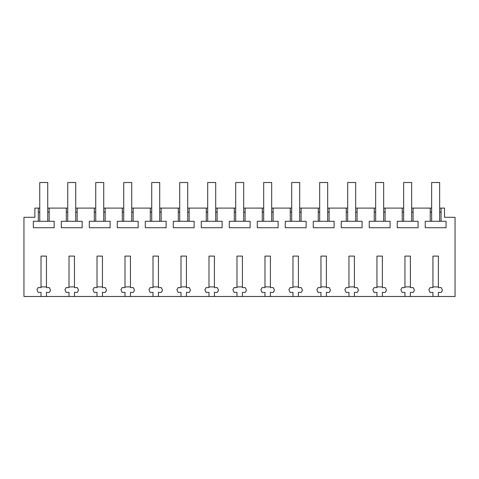 <?xml version="1.0" encoding="UTF-8"?>
<svg xmlns="http://www.w3.org/2000/svg" width="479" height="479" viewBox="0 0 479 479"><rect width="100%" height="100%" fill="white"/><g stroke="black" fill="none" stroke-linecap="round" stroke-linejoin="round"><path stroke-width="0.72" d="M41.026 296.489L46.463 296.489L46.463 292.382L49.343 292.382L50.546 290.304L49.343 287.61L46.463 287.61L46.463 256.097L41.026 256.097L41.026 287.61L38.146 287.61L36.949 289.687L38.146 292.382L41.026 292.382L41.026 296.489L23.95 296.489L23.95 217.304L34.865 217.304L34.865 208.108L38.326 208.108L38.326 221.286L33.326 221.286L33.326 227.723L54.163 227.723L54.163 221.286L49.163 221.286L49.163 208.108L66.324 208.108L66.324 221.286L61.324 221.286L61.324 227.723L82.154 227.723L82.154 221.286L77.155 221.286L77.155 208.108L94.315 208.108L94.315 221.286L89.316 221.286L89.316 227.723L110.146 227.723L110.146 221.286L105.152 221.286L105.152 208.108L122.307 208.108L122.307 221.286L117.307 221.286L117.307 227.723L138.144 227.723L138.144 221.286L133.144 221.286L133.144 208.108L150.304 208.108L150.304 221.286L145.305 221.286L145.305 227.723L166.135 227.723L166.135 221.286L161.136 221.286L161.136 208.108L178.296 208.108L178.296 221.286L173.296 221.286L173.296 227.723L194.127 227.723L194.127 221.286L189.133 221.286L189.133 208.108L206.287 208.108L206.287 221.286L201.288 221.286L201.288 227.723L222.124 227.723L222.124 221.286L217.125 221.286L217.125 208.108L234.285 208.108L234.285 221.286L229.285 221.286L229.285 227.723L250.116 227.723L250.116 221.286L245.116 221.286L245.116 208.108L262.276 208.108L262.276 221.286L257.277 221.286L257.277 227.723L278.107 227.723L278.107 221.286L273.114 221.286L273.114 208.108L290.268 208.108L290.268 221.286L285.268 221.286L285.268 227.723L306.105 227.723L306.105 221.286L301.105 221.286L301.105 208.108L318.266 208.108L318.266 221.286L313.266 221.286L313.266 227.723L334.097 227.723L334.097 221.286L329.097 221.286L329.097 208.108L346.257 208.108L346.257 221.286L341.258 221.286L341.258 227.723L362.088 227.723L362.088 221.286L357.094 221.286L357.094 208.108L374.249 208.108L374.249 221.286L369.249 221.286L369.249 227.723L390.086 227.723L390.086 221.286L385.086 221.286L385.086 208.108L402.246 208.108L402.246 221.286L397.247 221.286L397.247 227.723L418.077 227.723L418.077 221.286L413.078 221.286L413.078 208.108L430.238 208.108L430.238 221.286L425.238 221.286L425.238 227.723L446.069 227.723L446.069 221.286L441.069 221.286L441.069 208.108L444.536 208.108L444.536 217.304L455.05 217.304L455.05 296.489L438.375 296.489L438.375 292.382L441.255 292.382L442.452 290.304L441.255 287.61L438.375 287.61L438.375 256.097L432.932 256.097L432.932 287.61L430.058 287.61L428.855 289.687L430.058 292.382L432.932 292.382L432.932 296.489L438.375 296.489M46.463 296.489L432.932 296.489M74.461 296.489L74.461 292.382L77.341 292.382L78.538 290.304L77.341 287.61L74.461 287.61L74.461 256.097L69.018 256.097L69.018 287.61L66.138 287.61L64.94 289.687L66.138 292.382L69.018 292.382L69.018 296.489M102.452 296.489L102.452 292.382L105.332 292.382L106.53 290.304L105.332 287.61L102.452 287.61L102.452 256.097L97.015 256.097L97.015 287.61L94.135 287.61L92.932 289.687L94.135 292.382L97.015 292.382L97.015 296.489M130.444 296.489L130.444 292.382L133.324 292.382L134.527 290.304L133.324 287.61L130.444 287.61L130.444 256.097L125.007 256.097L125.007 287.61L122.127 287.61L120.93 289.687L122.127 292.382L125.007 292.382L125.007 296.489M158.441 296.489L158.441 292.382L161.315 292.382L162.519 290.304L161.315 287.61L158.441 287.61L158.441 256.097L152.999 256.097L152.999 287.61L150.119 287.61L148.921 289.687L150.119 292.382L152.999 292.382L152.999 296.489M186.433 296.489L186.433 292.382L189.313 292.382L190.51 290.304L189.313 287.61L186.433 287.61L186.433 256.097L180.996 256.097L180.996 287.61L178.116 287.61L176.913 289.687L178.116 292.382L180.996 292.382L180.996 296.489M214.424 296.489L214.424 292.382L217.304 292.382L218.508 290.304L217.304 287.61L214.424 287.61L214.424 256.097L208.988 256.097L208.988 287.61L206.108 287.61L204.91 289.687L206.108 292.382L208.988 292.382L208.988 296.489M242.422 296.489L242.422 292.382L245.296 292.382L246.499 290.304L245.296 287.61L242.422 287.61L242.422 256.097L236.979 256.097L236.979 287.61L234.099 287.61L232.902 289.687L234.099 292.382L236.979 292.382L236.979 296.489M270.413 296.489L270.413 292.382L273.293 292.382L274.491 290.304L273.293 287.61L270.413 287.61L270.413 256.097L264.977 256.097L264.977 287.61L262.097 287.61L260.893 289.687L262.097 292.382L264.977 292.382L264.977 296.489M298.405 296.489L298.405 292.382L301.285 292.382L302.483 290.304L301.285 287.61L298.405 287.61L298.405 256.097L292.968 256.097L292.968 287.61L290.088 287.61L288.891 289.687L290.088 292.382L292.968 292.382L292.968 296.489M326.403 296.489L326.403 292.382L329.277 292.382L330.48 290.304L329.277 287.61L326.403 287.61L326.403 256.097L320.96 256.097L320.96 287.61L318.08 287.61L316.882 289.687L318.08 292.382L320.96 292.382L320.96 296.489M354.394 296.489L354.394 292.382L357.274 292.382L358.472 290.304L357.274 287.61L354.394 287.61L354.394 256.097L348.957 256.097L348.957 287.61L346.077 287.61L344.874 289.687L346.077 292.382L348.957 292.382L348.957 296.489M382.386 296.489L382.386 292.382L385.266 292.382L386.463 290.304L385.266 287.61L382.386 287.61L382.386 256.097L376.949 256.097L376.949 287.61L374.069 287.61L372.872 289.687L374.069 292.382L376.949 292.382L376.949 296.489M410.383 296.489L410.383 292.382L413.257 292.382L414.461 290.304L413.257 287.61L410.383 287.61L410.383 256.097L404.941 256.097L404.941 287.61L402.061 287.61L400.863 289.687L402.061 292.382L404.941 292.382L404.941 296.489M39.745 212.107L38.326 212.107M39.745 208.108L38.326 208.108M38.326 221.286L49.163 221.286M49.163 212.107L47.744 212.107M431.657 208.108L430.238 208.108M441.069 208.108L439.656 208.108M49.163 208.108L47.744 208.108M67.743 208.108L66.324 208.108M77.155 208.108L75.736 208.108M95.734 208.108L94.315 208.108M105.152 208.108L103.733 208.108M123.726 208.108L122.307 208.108M133.144 208.108L131.725 208.108M151.723 208.108L150.304 208.108M161.136 208.108L159.717 208.108M179.715 208.108L178.296 208.108M189.133 208.108L187.714 208.108M207.706 208.108L206.287 208.108M217.125 208.108L215.706 208.108M235.698 208.108L234.285 208.108M245.116 208.108L243.697 208.108M263.695 208.108L262.276 208.108M273.114 208.108L271.695 208.108M291.687 208.108L290.268 208.108M301.105 208.108L299.686 208.108M319.679 208.108L318.266 208.108M329.097 208.108L327.678 208.108M347.676 208.108L346.257 208.108M357.094 208.108L355.675 208.108M375.668 208.108L374.249 208.108M385.086 208.108L383.667 208.108M403.659 208.108L402.246 208.108M413.078 208.108L411.659 208.108M441.069 212.107L439.656 212.107M431.657 212.107L430.238 212.107M430.238 221.286L441.069 221.286M413.078 212.107L411.659 212.107M403.659 212.107L402.246 212.107M402.246 221.286L413.078 221.286M385.086 212.107L383.667 212.107M375.668 212.107L374.249 212.107M374.249 221.286L385.086 221.286M357.094 212.107L355.675 212.107M347.676 212.107L346.257 212.107M346.257 221.286L357.094 221.286M329.097 212.107L327.678 212.107M319.679 212.107L318.266 212.107M318.266 221.286L329.097 221.286M301.105 212.107L299.686 212.107M291.687 212.107L290.268 212.107M290.268 221.286L301.105 221.286M273.114 212.107L271.695 212.107M263.695 212.107L262.276 212.107M262.276 221.286L273.114 221.286M245.116 212.107L243.697 212.107M235.698 212.107L234.285 212.107M234.285 221.286L245.116 221.286M217.125 212.107L215.706 212.107M207.706 212.107L206.287 212.107M206.287 221.286L217.125 221.286M189.133 212.107L187.714 212.107M179.715 212.107L178.296 212.107M178.296 221.286L189.133 221.286M161.136 212.107L159.717 212.107M151.723 212.107L150.304 212.107M150.304 221.286L161.136 221.286M133.144 212.107L131.725 212.107M123.726 212.107L122.307 212.107M122.307 221.286L133.144 221.286M105.152 212.107L103.733 212.107M95.734 212.107L94.315 212.107M94.315 221.286L105.152 221.286M77.155 212.107L75.736 212.107M67.743 212.107L66.324 212.107M66.324 221.286L77.155 221.286M46.463 286.891L41.026 286.891M47.744 221.286L47.744 182.511L39.745 182.511L39.745 221.286M74.461 286.891L69.018 286.891M75.736 221.286L75.736 182.511L67.743 182.511L67.743 221.286M102.452 286.891L97.015 286.891M103.733 221.286L103.733 182.511L95.734 182.511L95.734 221.286M130.444 286.891L125.007 286.891M131.725 221.286L131.725 182.511L123.726 182.511L123.726 221.286M158.441 286.891L152.999 286.891M159.717 221.286L159.717 182.511L151.723 182.511L151.723 221.286M186.433 286.891L180.996 286.891M187.714 221.286L187.714 182.511L179.715 182.511L179.715 221.286M214.424 286.891L208.988 286.891M215.706 221.286L215.706 182.511L207.706 182.511L207.706 221.286M242.422 286.891L236.979 286.891M243.697 221.286L243.697 182.511L235.698 182.511L235.698 221.286M270.413 286.891L264.977 286.891M271.695 221.286L271.695 182.511L263.695 182.511L263.695 221.286M298.405 286.891L292.968 286.891M299.686 221.286L299.686 182.511L291.687 182.511L291.687 221.286M326.403 286.891L320.96 286.891M327.678 221.286L327.678 182.511L319.679 182.511L319.679 221.286M354.394 286.891L348.957 286.891M355.675 221.286L355.675 182.511L347.676 182.511L347.676 221.286M382.386 286.891L376.949 286.891M383.667 221.286L383.667 182.511L375.668 182.511L375.668 221.286M410.383 286.891L404.941 286.891M411.659 221.286L411.659 182.511L403.659 182.511L403.659 221.286M438.375 286.891L432.932 286.891M439.656 221.286L439.656 182.511L431.657 182.511L431.657 221.286"/></g></svg>
